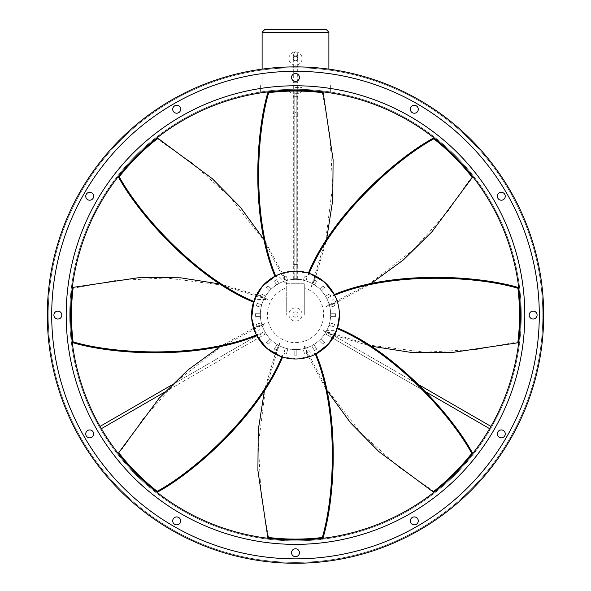<?xml version="1.0" encoding="UTF-8"?>
<svg xmlns="http://www.w3.org/2000/svg" width="591" height="591" viewBox="0 0 591 591"><rect width="100%" height="100%" fill="white"/><g stroke="black" fill="none" stroke-linecap="round" stroke-linejoin="round"><path stroke-width="0.44" stroke-dasharray="2.96 2.22" d="M330.642 84.897L330.642 92.041A225.784 225.784 0 0 0 260.358 92.041A225.784 225.784 0 0 1 330.642 92.041L330.642 84.897L260.358 84.897L260.358 92.041L260.358 84.897L330.642 84.897M295.5 93.681L299.452 93.681L295.5 93.681M295.5 84.897L299.452 84.897L295.5 84.897M293.306 58.539A2.194 2.194 0 0 0 295.5 60.74A2.194 2.194 0 0 0 297.694 58.539A2.194 2.194 0 0 0 295.5 56.344A2.194 2.194 0 0 0 293.306 58.539A2.194 2.194 0 0 0 295.5 60.74A2.194 2.194 0 0 0 297.694 58.539A2.194 2.194 0 0 0 295.5 56.344A2.194 2.194 0 0 0 293.306 58.539L293.306 54.18A2.194 2.179 180 0 0 295.5 56.359A2.194 2.179 180 0 0 297.694 54.18A2.194 2.179 180 0 0 295.5 52.008A2.194 2.179 180 0 0 293.306 54.18L295.5 51.742L297.694 53.944L297.694 82.26L295.5 82.26L297.694 82.26L297.694 96.318L295.5 96.318L297.694 96.318L297.694 114.787A2.194 2.135 0 0 1 295.5 116.922A2.194 2.135 0 0 1 293.306 114.787A2.194 2.135 0 0 1 295.5 112.652A2.194 2.135 0 0 1 297.694 114.787L297.694 264.413L293.306 264.413L297.694 264.413L297.694 279.358L295.5 279.358L297.694 279.358M295.5 279.358L302.09 279.358L295.5 279.358M288.91 58.539A6.59 6.59 0 0 1 295.5 51.956A6.59 6.59 0 0 1 302.09 58.539A6.59 6.59 0 0 1 295.5 65.128A6.59 6.59 0 0 1 288.91 58.539A6.59 6.59 0 0 1 295.5 51.956A6.59 6.59 0 0 1 302.09 58.539A6.59 6.59 0 0 1 295.5 65.128A6.59 6.59 0 0 1 288.91 58.539M328.884 69.14L328.884 32.187L262.116 32.187L262.116 84.897L328.884 84.897L262.116 84.897L262.116 69.14M326.247 29.55L264.753 29.55M313.562 355.117A43.926 43.926 0 0 0 335.082 334.129L330.088 334.129L323.048 330.613L336.589 330.613A43.926 43.926 0 0 0 336.959 300.56L333.427 304.084L325.966 306.581L335.54 297.007A43.926 43.926 0 0 0 314.552 275.495L314.552 280.481L311.036 287.529L311.036 273.988A43.926 43.926 0 0 0 280.984 273.611L284.515 277.142L287.012 284.611L277.438 275.037A43.926 43.926 0 0 0 255.918 296.025L260.912 296.025L267.952 299.534L254.411 299.534A43.926 43.926 0 0 0 254.041 329.586L257.573 326.062L265.034 323.565L255.46 333.139A43.926 43.926 0 0 0 276.448 354.652L276.448 349.665L279.964 342.617L279.964 356.159A43.926 43.926 0 0 0 310.016 356.536L306.485 353.004L303.988 345.536L313.562 355.117C325.405 349.488 333.383 340.446 337.483 327.99L336.936 329.652M336.589 330.613L339.426 315.077C339.397 307.808 337.697 300.952 334.321 294.517L334.595 295.042M337.483 327.99L337.306 328.552M295.5 283.754L302.09 283.754L295.5 283.754M304.284 287.795L304.284 315.077L295.5 315.077A0.569 0.569 0 0 0 296.069 314.501A0.569 0.569 0 0 0 295.5 313.932A0.569 0.569 0 0 0 294.931 314.501A0.569 0.569 0 0 0 295.5 315.077L286.716 315.077L286.716 287.795A28.109 28.109 0 0 0 295.5 342.617A28.109 28.109 0 0 0 304.284 287.795L304.284 283.754L286.716 283.754L286.716 287.795M302.09 314.501A6.59 6.59 0 0 0 295.5 307.911A6.59 6.59 0 0 0 288.91 314.501A6.59 6.59 0 0 0 295.5 321.09A6.59 6.59 0 0 0 302.09 314.501A6.59 6.59 0 0 0 295.5 307.911A6.59 6.59 0 0 0 288.91 314.501A6.59 6.59 0 0 0 295.5 321.09A6.59 6.59 0 0 0 302.09 314.501M298.137 314.501A2.637 2.637 0 0 0 295.5 311.863A2.637 2.637 0 0 0 292.863 314.501A2.637 2.637 0 0 0 295.5 317.138A2.637 2.637 0 0 0 298.137 314.501A2.637 2.637 0 0 0 295.5 311.863A2.637 2.637 0 0 0 292.863 314.501A2.637 2.637 0 0 0 295.5 317.138A2.637 2.637 0 0 0 298.137 314.501M306.005 280.969L303.464 280.274L306.005 280.969L307.15 276.699L306.005 280.969M314.442 284.899L312.166 283.569L314.442 284.899L316.68 281.02L314.442 284.899M321.534 290.898L319.694 289.014L321.534 290.898L324.777 287.662L321.534 290.898M326.801 298.521L325.515 296.224L326.801 298.521L330.871 296.172L326.801 298.521M329.881 307.224L329.239 304.668L329.881 307.224L334.558 305.975L329.881 307.224M261.761 304.668L261.119 307.224L261.761 304.668L257.122 303.427L261.761 304.668M265.485 296.224L264.199 298.521L265.485 296.224L261.444 293.89L265.485 296.224M271.306 289.014L269.466 290.898L271.306 289.014L268.085 285.8L271.306 289.014M278.834 283.569L276.558 284.899L278.834 283.569L276.603 279.698L278.834 283.569M287.536 280.274L284.995 280.969L287.536 280.274L286.399 276.012L287.536 280.274M296.815 279.388A35.142 35.142 0 0 0 294.185 279.388A35.142 35.142 0 0 1 296.815 279.388L296.815 274.992A39.531 39.531 0 0 0 294.185 274.992L294.185 278.767A35.755 35.755 0 0 1 296.815 278.767L296.815 279.388M330.642 314.501A35.142 35.142 0 0 0 295.5 279.358A35.142 35.142 0 0 0 260.358 314.501L260.409 316.392L255.415 316.392L260.409 316.392L260.358 314.501A35.142 35.142 0 0 0 295.5 349.643A35.142 35.142 0 0 0 330.642 314.501A35.142 35.142 0 0 0 295.5 279.358A35.142 35.142 0 0 0 260.358 314.501A35.142 35.142 0 0 0 295.5 349.643A35.142 35.142 0 0 0 330.642 314.501L330.591 316.392L335.585 316.392L330.591 316.392L330.642 314.501M304.284 283.754L286.716 283.754L286.716 315.077L304.284 315.077L304.284 283.754M329.556 336.257A39.531 39.531 0 0 0 330.871 333.974L327.599 332.083A35.755 35.755 0 0 1 326.284 334.366L329.556 336.257A39.531 39.531 0 0 0 330.871 333.974L490.929 426.384A224.905 224.905 0 0 1 489.614 428.667L329.556 336.257A39.531 39.531 0 0 0 330.871 333.974M326.335 331.359L324.984 333.62L326.335 331.359M260.129 333.974A39.531 39.531 0 0 0 261.444 336.257L264.716 334.366A35.755 35.755 0 0 1 263.401 332.083L260.129 333.974A39.531 39.531 0 0 0 261.444 336.257L101.386 428.667A224.905 224.905 0 0 1 100.071 426.384L260.129 333.974A39.531 39.531 0 0 0 261.444 336.257M266.016 333.62L264.665 331.359L266.016 333.62M303.464 280.274L304.601 276.012L303.464 280.274M304.601 276.012A39.531 39.531 0 0 1 307.15 276.699A39.531 39.531 0 0 0 304.601 276.012A39.531 39.531 0 0 1 307.15 276.699A39.531 39.531 0 0 0 304.601 276.012M312.166 283.569L314.397 279.698L312.166 283.569M314.397 279.698A39.531 39.531 0 0 1 316.68 281.02A39.531 39.531 0 0 0 314.397 279.698A39.531 39.531 0 0 1 316.68 281.02A39.531 39.531 0 0 0 314.397 279.698M319.694 289.014L322.915 285.8L319.694 289.014M322.915 285.8A39.531 39.531 0 0 1 324.777 287.662A39.531 39.531 0 0 0 322.915 285.8A39.531 39.531 0 0 1 324.777 287.662A39.531 39.531 0 0 0 322.915 285.8M325.515 296.224L329.556 293.89L325.515 296.224M329.556 293.89A39.531 39.531 0 0 1 330.871 296.172A39.531 39.531 0 0 0 329.556 293.89A39.531 39.531 0 0 1 330.871 296.172A39.531 39.531 0 0 0 329.556 293.89M329.239 304.668L333.878 303.427L329.239 304.668M333.878 303.427A39.531 39.531 0 0 1 334.558 305.975A39.531 39.531 0 0 0 333.878 303.427A39.531 39.531 0 0 1 334.558 305.975A39.531 39.531 0 0 0 333.878 303.427M330.635 313.755L335.585 313.755L330.635 313.755M335.585 313.755A39.531 39.531 0 0 1 335.585 316.392A39.531 39.531 0 0 0 335.585 313.755A39.531 39.531 0 0 1 335.585 316.392A39.531 39.531 0 0 0 335.585 313.755M329.638 322.856L334.558 324.178L329.638 322.856L328.914 325.39L333.878 326.72L328.914 325.39L329.638 322.856M334.558 324.178A39.531 39.531 0 0 1 333.878 326.72A39.531 39.531 0 0 0 334.558 324.178A39.531 39.531 0 0 1 333.878 326.72A39.531 39.531 0 0 0 334.558 324.178M419.411 385.088L327.599 332.083M426.126 392.018L326.284 334.366M320.987 338.695L324.777 342.485L320.987 338.695L319.103 340.542L322.915 344.346L319.103 340.542L320.987 338.695M324.777 342.485A39.531 39.531 0 0 1 322.915 344.346A39.531 39.531 0 0 0 324.777 342.485A39.531 39.531 0 0 1 322.915 344.346A39.531 39.531 0 0 0 324.777 342.485M313.954 344.405L316.68 349.126L313.954 344.405L311.664 345.705L314.397 350.448L311.664 345.705L313.954 344.405M316.68 349.126A39.531 39.531 0 0 1 314.397 350.448A39.531 39.531 0 0 0 316.68 349.126A39.531 39.531 0 0 1 314.397 350.448A39.531 39.531 0 0 0 316.68 349.126M305.717 348.121L307.15 353.448L305.717 348.121L303.168 348.793L304.601 354.135L303.168 348.793L305.717 348.121M307.15 353.448A39.531 39.531 0 0 1 304.601 354.135A39.531 39.531 0 0 0 307.15 353.448A39.531 39.531 0 0 1 304.601 354.135A39.531 39.531 0 0 0 307.15 353.448M296.815 349.621L296.815 355.154L296.815 349.621L294.185 349.621L294.185 355.154L294.185 349.621L296.815 349.621M296.815 355.154A39.531 39.531 0 0 1 294.185 355.154A39.531 39.531 0 0 0 296.815 355.154A39.531 39.531 0 0 1 294.185 355.154A39.531 39.531 0 0 0 296.815 355.154M287.832 348.793L286.399 354.135L287.832 348.793L285.283 348.121L283.85 353.448L285.283 348.121L287.832 348.793M286.399 354.135A39.531 39.531 0 0 1 283.85 353.448A39.531 39.531 0 0 0 286.399 354.135A39.531 39.531 0 0 1 283.85 353.448A39.531 39.531 0 0 0 286.399 354.135M279.336 345.705L276.603 350.448L279.336 345.705L277.046 344.405L274.32 349.126L277.046 344.405L279.336 345.705M276.603 350.448A39.531 39.531 0 0 1 274.32 349.126A39.531 39.531 0 0 0 276.603 350.448A39.531 39.531 0 0 1 274.32 349.126A39.531 39.531 0 0 0 276.603 350.448M271.897 340.542L268.085 344.346L271.897 340.542L270.013 338.695L266.223 342.485L270.013 338.695L271.897 340.542M268.085 344.346A39.531 39.531 0 0 1 266.223 342.485A39.531 39.531 0 0 0 268.085 344.346A39.531 39.531 0 0 1 266.223 342.485A39.531 39.531 0 0 0 268.085 344.346M164.874 392.018L264.716 334.366M171.589 385.088L263.401 332.083M262.086 325.39L257.122 326.72L262.086 325.39L261.362 322.856L256.442 324.178L261.362 322.856L262.086 325.39M257.122 326.72A39.531 39.531 0 0 1 256.442 324.178A39.531 39.531 0 0 0 257.122 326.72A39.531 39.531 0 0 1 256.442 324.178A39.531 39.531 0 0 0 257.122 326.72M255.415 313.755L260.365 313.755L255.415 313.755A39.531 39.531 0 0 0 255.415 316.392A39.531 39.531 0 0 1 255.415 313.755A39.531 39.531 0 0 0 255.415 316.392A39.531 39.531 0 0 1 255.415 313.755M261.119 307.224L256.442 305.975L261.119 307.224M256.442 305.975A39.531 39.531 0 0 1 257.122 303.427A39.531 39.531 0 0 0 256.442 305.975A39.531 39.531 0 0 1 257.122 303.427A39.531 39.531 0 0 0 256.442 305.975M264.199 298.521L260.129 296.172L264.199 298.521M260.129 296.172A39.531 39.531 0 0 1 261.444 293.89A39.531 39.531 0 0 0 260.129 296.172A39.531 39.531 0 0 1 261.444 293.89A39.531 39.531 0 0 0 260.129 296.172M269.466 290.898L266.223 287.662L269.466 290.898M266.223 287.662A39.531 39.531 0 0 1 268.085 285.8A39.531 39.531 0 0 0 266.223 287.662A39.531 39.531 0 0 1 268.085 285.8A39.531 39.531 0 0 0 266.223 287.662M276.558 284.899L274.32 281.02L276.558 284.899M274.32 281.02A39.531 39.531 0 0 1 276.603 279.698A39.531 39.531 0 0 0 274.32 281.02A39.531 39.531 0 0 1 276.603 279.698A39.531 39.531 0 0 0 274.32 281.02M284.995 280.969L283.85 276.699L284.995 280.969M283.85 276.699A39.531 39.531 0 0 1 286.399 276.012A39.531 39.531 0 0 0 283.85 276.699A39.531 39.531 0 0 1 286.399 276.012A39.531 39.531 0 0 0 283.85 276.699M296.815 90.172L296.815 274.992A39.531 39.531 0 0 0 294.185 274.992L294.185 90.172A224.905 224.905 0 0 1 296.815 90.172A224.905 224.905 0 0 0 294.185 90.172M302.09 91.051L295.5 91.051L296.815 91.051L296.815 278.767M288.91 91.051L295.5 91.051L294.185 91.051L294.185 278.767M489.614 428.667A224.905 224.905 0 0 0 490.929 426.384M311.036 273.988C298.684 269.592 286.65 270.346 274.948 276.256L275.465 275.982M276.773 275.34L292.575 271.247L308.413 273.086C320.869 277.194 329.911 285.165 335.54 297.007M309.219 273.345L310.083 273.64M314.552 280.481L326.446 240.367M311.036 287.529L325.73 239.643L332.622 185.877L329.904 134.201L322.309 92.661L323.218 92.772M267.782 92.772C285.955 90.512 304.129 90.475 322.309 92.661M275.687 275.864L280.984 273.611M277.438 275.037C265.595 280.666 257.617 289.701 253.517 302.156L253.694 301.595M253.768 301.358L254.064 300.494M254.411 299.534C250.023 311.893 250.776 323.92 256.679 335.629L256.405 335.104M256.295 334.883L255.888 334.063M255.46 333.139C261.089 344.981 270.131 352.953 282.587 357.06L298.425 358.9L314.227 354.807M281.781 356.801L280.917 356.513M279.964 356.159C292.316 360.554 304.35 359.801 316.052 353.898L315.535 354.164M315.313 354.282L310.016 356.536M334.705 295.264L336.959 300.56M517.805 287.352C520.058 305.525 520.095 323.705 517.915 341.886L517.805 342.795M330.088 334.129L370.21 346.023M323.048 330.613L370.926 345.307L424.693 352.199L476.376 349.473L517.915 341.886M472.29 452.669C461.039 467.112 448.214 479.988 433.809 491.306L433.092 491.867M306.485 353.004L326.446 389.787M303.988 345.536L327.458 389.787L360.606 432.678L399.073 467.296L433.809 491.306M323.218 537.382C305.045 539.635 286.871 539.672 268.691 537.492L267.782 537.382M276.448 349.665L264.554 389.787M279.964 342.617L265.27 390.503L258.378 444.269L261.096 495.945L268.691 537.492M157.908 491.867C143.458 480.616 130.581 467.784 119.271 453.386L118.71 452.669M257.573 326.062L220.79 346.023M265.034 323.565L220.79 347.035L177.898 380.176L143.273 418.642L119.271 453.386M73.195 342.795C70.942 324.622 70.905 306.441 73.085 288.26L73.195 287.352M260.912 296.025L220.79 284.131M267.952 299.534L220.074 284.84L166.307 277.955L114.624 280.673L73.085 288.26M118.71 177.477C129.961 163.035 142.786 150.158 157.191 138.841L157.908 138.279M284.515 277.142L264.554 240.367M287.012 284.611L263.542 240.36L230.394 197.468L191.927 162.85L157.191 138.841M433.092 138.279C447.542 149.538 460.419 162.362 471.729 176.761L472.29 177.477M333.427 304.084L370.21 284.131M325.966 306.581L370.21 283.119L413.102 249.971L447.727 211.504L471.729 176.761M410.9 107.289A3.952 3.952 0 0 0 412.348 112.689A3.952 3.952 0 0 0 417.748 111.248A3.952 3.952 0 0 1 412.348 112.689A3.952 3.952 0 0 1 410.9 107.289A3.952 3.952 0 0 0 412.348 112.689A3.952 3.952 0 0 0 417.748 111.248A3.952 3.952 0 0 0 416.3 105.848A3.952 3.952 0 0 0 410.9 107.289A3.952 3.952 0 0 1 416.3 105.848A3.952 3.952 0 0 1 417.748 111.248A3.952 3.952 0 0 0 416.3 105.848A3.952 3.952 0 0 0 410.9 107.289M499.329 192.829A3.952 3.952 0 0 0 497.881 198.229A3.952 3.952 0 0 0 503.281 199.677A3.952 3.952 0 0 1 497.881 198.229A3.952 3.952 0 0 1 499.329 192.829A3.952 3.952 0 0 1 504.729 194.276A3.952 3.952 0 0 1 503.281 199.677A3.952 3.952 0 0 0 504.729 194.276A3.952 3.952 0 0 0 499.329 192.829A3.952 3.952 0 0 1 504.729 194.276A3.952 3.952 0 0 1 503.281 199.677M533.141 311.117A3.952 3.952 0 0 0 529.189 315.077A3.952 3.952 0 0 0 533.141 319.029A3.952 3.952 0 0 1 529.189 315.077A3.952 3.952 0 0 1 533.141 311.117A3.952 3.952 0 0 0 529.189 315.077A3.952 3.952 0 0 0 533.141 319.029A3.952 3.952 0 0 0 537.093 315.077A3.952 3.952 0 0 0 533.141 311.117A3.952 3.952 0 0 1 537.093 315.077A3.952 3.952 0 0 1 533.141 319.029A3.952 3.952 0 0 0 537.093 315.077A3.952 3.952 0 0 0 533.141 311.117M503.281 430.47A3.952 3.952 0 0 0 497.881 431.918A3.952 3.952 0 0 0 499.329 437.318A3.952 3.952 0 0 1 497.881 431.918A3.952 3.952 0 0 1 503.281 430.47A3.952 3.952 0 0 1 504.729 435.87A3.952 3.952 0 0 1 499.329 437.318A3.952 3.952 0 0 0 504.729 435.87A3.952 3.952 0 0 0 503.281 430.47A3.952 3.952 0 0 1 504.729 435.87A3.952 3.952 0 0 1 499.329 437.318M417.748 518.905A3.952 3.952 0 0 0 412.348 517.457A3.952 3.952 0 0 0 410.9 522.858A3.952 3.952 0 0 1 412.348 517.457A3.952 3.952 0 0 1 417.748 518.905A3.952 3.952 0 0 0 412.348 517.457A3.952 3.952 0 0 0 410.9 522.858A3.952 3.952 0 0 0 416.3 524.306A3.952 3.952 0 0 0 417.748 518.905A3.952 3.952 0 0 1 416.3 524.306A3.952 3.952 0 0 1 410.9 522.858A3.952 3.952 0 0 0 416.3 524.306A3.952 3.952 0 0 0 417.748 518.905M299.452 552.718A3.952 3.952 0 0 0 295.5 548.766A3.952 3.952 0 0 0 291.548 552.718A3.952 3.952 0 0 1 295.5 548.766A3.952 3.952 0 0 1 299.452 552.718A3.952 3.952 0 0 0 295.5 548.766A3.952 3.952 0 0 0 291.548 552.718A3.952 3.952 0 0 0 295.5 556.67A3.952 3.952 0 0 0 299.452 552.718A3.952 3.952 0 0 1 295.5 556.67A3.952 3.952 0 0 1 291.548 552.718A3.952 3.952 0 0 0 295.5 556.67A3.952 3.952 0 0 0 299.452 552.718M180.1 522.858A3.952 3.952 0 0 0 178.652 517.457A3.952 3.952 0 0 0 173.252 518.905A3.952 3.952 0 0 1 178.652 517.457A3.952 3.952 0 0 1 180.1 522.858A3.952 3.952 0 0 0 178.652 517.457A3.952 3.952 0 0 0 173.252 518.905A3.952 3.952 0 0 0 174.7 524.306A3.952 3.952 0 0 0 180.1 522.858A3.952 3.952 0 0 1 174.7 524.306A3.952 3.952 0 0 1 173.252 518.905A3.952 3.952 0 0 0 174.7 524.306A3.952 3.952 0 0 0 180.1 522.858M91.671 437.318A3.952 3.952 0 0 0 93.119 431.918A3.952 3.952 0 0 0 87.719 430.47A3.952 3.952 0 0 1 93.119 431.918A3.952 3.952 0 0 1 91.671 437.318A3.952 3.952 0 0 0 93.119 431.918A3.952 3.952 0 0 0 87.719 430.47A3.952 3.952 0 0 0 86.271 435.87A3.952 3.952 0 0 0 91.671 437.318A3.952 3.952 0 0 1 86.271 435.87A3.952 3.952 0 0 1 87.719 430.47A3.952 3.952 0 0 0 86.271 435.87A3.952 3.952 0 0 0 91.671 437.318M57.859 319.029A3.952 3.952 0 0 0 61.811 315.077A3.952 3.952 0 0 0 57.859 311.117A3.952 3.952 0 0 1 61.811 315.077A3.952 3.952 0 0 1 57.859 319.029A3.952 3.952 0 0 0 61.811 315.077A3.952 3.952 0 0 0 57.859 311.117A3.952 3.952 0 0 0 53.907 315.077A3.952 3.952 0 0 0 57.859 319.029A3.952 3.952 0 0 1 53.907 315.077A3.952 3.952 0 0 1 57.859 311.117A3.952 3.952 0 0 0 53.907 315.077A3.952 3.952 0 0 0 57.859 319.029M87.719 199.677A3.952 3.952 0 0 0 93.119 198.229A3.952 3.952 0 0 0 91.671 192.829A3.952 3.952 0 0 1 93.119 198.229A3.952 3.952 0 0 1 87.719 199.677A3.952 3.952 0 0 0 93.119 198.229A3.952 3.952 0 0 0 91.671 192.829A3.952 3.952 0 0 0 86.271 194.276A3.952 3.952 0 0 0 87.719 199.677A3.952 3.952 0 0 1 86.271 194.276A3.952 3.952 0 0 1 91.671 192.829M173.252 111.248A3.952 3.952 0 0 0 178.652 112.689A3.952 3.952 0 0 0 180.1 107.289A3.952 3.952 0 0 1 178.652 112.689A3.952 3.952 0 0 1 173.252 111.248A3.952 3.952 0 0 0 178.652 112.689A3.952 3.952 0 0 0 180.1 107.289A3.952 3.952 0 0 0 174.7 105.848A3.952 3.952 0 0 0 173.252 111.248A3.952 3.952 0 0 1 174.7 105.848A3.952 3.952 0 0 1 180.1 107.289A3.952 3.952 0 0 0 174.7 105.848A3.952 3.952 0 0 0 173.252 111.248M299.452 77.428A3.952 3.952 0 0 1 295.5 81.381A3.952 3.952 0 0 1 291.548 77.428A3.952 3.952 0 0 0 295.5 81.381A3.952 3.952 0 0 0 299.452 77.428A3.952 3.952 0 0 0 295.5 73.476A3.952 3.952 0 0 0 291.548 77.428A3.952 3.952 0 0 0 295.5 81.381A3.952 3.952 0 0 0 299.452 77.428A3.952 3.952 0 0 0 295.5 73.476A3.952 3.952 0 0 0 291.548 77.428A3.952 3.952 0 0 1 295.5 73.476A3.952 3.952 0 0 1 299.452 77.428M520.405 315.077A224.905 224.905 0 0 0 295.5 90.172A224.905 224.905 0 0 0 70.595 315.077A224.905 224.905 0 0 0 295.5 539.982A224.905 224.905 0 0 0 520.405 315.077A224.905 224.905 0 0 1 295.5 539.982A224.905 224.905 0 0 1 70.595 315.077M48.196 315.077A247.304 247.304 0 0 0 295.5 562.381A247.304 247.304 0 0 0 542.804 315.077A247.304 247.304 0 0 0 295.5 67.766A247.304 247.304 0 0 0 48.196 315.077A247.304 247.304 0 0 0 295.5 562.381A247.304 247.304 0 0 0 542.804 315.077A247.304 247.304 0 0 0 295.5 67.766A247.304 247.304 0 0 0 48.196 315.077M69.716 315.077A225.784 225.784 0 0 0 295.5 540.854A225.784 225.784 0 0 0 521.284 315.077A225.784 225.784 0 0 0 295.5 89.293A225.784 225.784 0 0 0 69.716 315.077A225.784 225.784 0 0 0 295.5 540.854A225.784 225.784 0 0 0 521.284 315.077A225.784 225.784 0 0 0 295.5 89.293A225.784 225.784 0 0 0 69.716 315.077A225.784 225.784 0 0 1 295.5 89.293A225.784 225.784 0 0 1 521.284 315.077A225.784 225.784 0 0 0 295.5 89.293A225.784 225.784 0 0 0 69.716 315.077M543.683 315.077A248.183 248.183 0 0 0 295.5 66.886A248.183 248.183 0 0 0 47.317 315.077A248.183 248.183 0 0 0 295.5 563.26A248.183 248.183 0 0 0 543.683 315.077M295.5 87.534L302.09 87.534L295.5 87.534M295.5 60.74A2.194 2.194 0 0 0 297.694 58.539A2.194 2.194 0 0 0 295.5 56.344M295.5 82.26L293.306 82.26L295.5 82.26M295.5 96.318L293.306 96.318L295.5 96.318M296.815 274.992A39.531 39.531 0 0 0 294.185 274.992M524.801 315.077A229.301 229.301 0 0 0 295.5 85.776A229.301 229.301 0 0 0 66.199 315.077A229.301 229.301 0 0 0 295.5 544.37A229.301 229.301 0 0 0 524.801 315.077A229.301 229.301 0 0 0 295.5 85.776A229.301 229.301 0 0 0 66.199 315.077A229.301 229.301 0 0 0 295.5 544.37A229.301 229.301 0 0 0 524.801 315.077A229.301 229.301 0 0 0 295.5 85.776A229.301 229.301 0 0 0 66.199 315.077A229.301 229.301 0 0 0 295.5 544.37A229.301 229.301 0 0 0 524.801 315.077M51.705 315.077A243.795 243.795 0 0 0 295.5 558.864A243.795 243.795 0 0 0 539.295 315.077A243.795 243.795 0 0 0 295.5 71.282A243.795 243.795 0 0 0 51.705 315.077A243.795 243.795 0 0 0 295.5 558.864A243.795 243.795 0 0 0 539.295 315.077A243.795 243.795 0 0 0 295.5 71.282A243.795 243.795 0 0 0 51.705 315.077A243.795 243.795 0 0 0 295.5 558.864A243.795 243.795 0 0 0 539.295 315.077A243.795 243.795 0 0 0 295.5 71.282A243.795 243.795 0 0 0 51.705 315.077M302.09 91.147L299.452 93.681M302.09 90.268L302.09 87.534L299.452 84.897M293.306 93.681L293.306 84.897M297.694 93.681L297.694 84.897M288.91 90.268L288.91 87.534L291.548 84.897M288.91 91.147L291.548 93.681M293.306 279.358L293.306 53.944L295.5 56.138L297.694 53.944L297.694 58.539M302.09 279.358L302.09 283.754M288.91 279.358L288.91 283.754"/><path stroke-width="0.89" d="M264.753 29.55L326.247 29.55L328.884 32.187L262.116 32.187L264.753 29.55L262.116 32.187L262.116 69.14M326.247 29.55L328.884 32.187L328.884 69.14M309.219 273.345L308.982 273.264A43.926 43.926 0 0 0 276.514 275.465A131.283 113.694 -90 0 0 276.093 277.024L275.465 275.982A43.926 43.926 0 0 0 254.064 300.494A131.283 113.694 -135 0 0 254.869 301.89L253.694 301.595A43.926 43.926 0 0 0 255.888 334.063A131.283 113.694 180 0 0 257.447 334.484L256.405 335.104A43.926 43.926 0 0 0 280.917 356.513A131.283 113.694 135 0 0 282.313 355.701L282.018 356.883A43.926 43.926 0 0 0 314.486 354.681L314.227 354.807M314.486 354.681A131.283 113.694 90 0 0 314.907 353.123L315.535 354.164A43.926 43.926 0 0 0 336.936 329.652A131.283 113.694 45 0 0 336.131 328.256L337.306 328.552A43.926 43.926 0 0 0 339.426 315.077L337.483 327.99C394.433 351.327 451.206 414.04 472.29 452.669L471.729 453.386C460.419 467.784 447.542 480.616 433.092 491.867L378.765 451.509L350.485 422.764L326.446 389.787M315.313 354.282L328.574 343.977L336.936 329.652L335.082 334.129M490.929 426.384L419.411 385.088M489.614 428.667L426.126 392.018M171.589 385.088L100.071 426.384A224.905 224.905 0 0 0 101.386 428.667L164.874 392.018M296.815 90.172L296.815 91.051L302.09 91.147M294.185 90.172L294.185 91.051L288.91 91.051L288.91 90.268M276.093 277.024C252.091 220.192 256.169 135.036 268.691 92.661L267.782 92.772C255.378 134.992 251.175 219.475 274.948 276.256M335.112 296.084C337.971 302.09 339.404 308.421 339.426 315.077A43.926 43.926 0 0 0 335.112 296.084A131.283 113.694 -0 0 0 333.553 295.67L334.595 295.042A43.926 43.926 0 0 0 310.083 273.64L314.552 275.495M326.446 240.367L332.763 200.046L333.095 159.718L323.218 92.772C305.045 90.512 286.871 90.475 268.691 92.661M255.918 296.025L254.064 300.494L262.426 286.17L275.687 275.864M254.041 329.586L255.888 334.063L251.67 318.024L253.768 301.358M276.448 354.652L280.917 356.513L266.593 348.151L256.295 334.883M308.982 273.264L308.687 274.446A131.283 113.694 -45 0 1 310.083 273.64L324.407 281.996L334.705 295.264M370.21 346.023L410.531 352.339L450.852 352.672L517.805 342.795C520.058 324.622 520.095 306.441 517.915 288.26L517.805 287.352C475.585 274.955 391.094 270.752 334.321 294.517M333.553 295.67C390.385 271.661 475.541 275.738 517.915 288.26M336.131 328.256C393.288 351.468 450.623 414.572 471.729 453.386M264.554 389.787L258.237 430.1L257.905 470.429L267.782 537.382C285.955 539.635 304.129 539.672 322.309 537.492L323.218 537.382C335.622 495.155 339.825 410.671 316.052 353.898M314.907 353.123C338.909 409.955 334.831 495.11 322.309 537.492M220.79 346.023L187.812 370.062L159.06 398.341L118.71 452.669C129.961 467.112 142.786 479.988 157.191 491.306L157.908 491.867C196.53 470.776 259.242 414.01 282.587 357.06M282.313 355.701C259.102 412.865 196.005 470.192 157.191 491.306M220.79 284.131L180.469 277.807L140.148 277.475L73.195 287.352C70.942 305.525 70.905 323.705 73.085 341.886L73.195 342.795C115.415 355.191 199.906 359.394 256.679 335.629M257.447 334.484C200.615 358.486 115.459 354.408 73.085 341.886M264.554 240.367L240.515 207.389L212.235 178.637L157.908 138.279C143.458 149.538 130.581 162.362 119.271 176.761L118.71 177.477C139.794 216.107 196.567 278.819 253.517 302.156M254.869 301.89C197.712 278.679 140.377 215.582 119.271 176.761M370.21 284.131L403.188 260.092L431.94 231.805L472.29 177.477C461.039 163.035 448.214 150.158 433.809 138.841L433.092 138.279C394.47 159.371 331.758 216.136 308.413 273.086M308.687 274.446C331.898 217.289 394.995 159.954 433.809 138.841M499.329 192.829A3.952 3.952 0 0 0 497.881 198.229A3.952 3.952 0 0 0 503.281 199.677A3.952 3.952 0 0 0 504.729 194.276A3.952 3.952 0 0 0 499.329 192.829A3.952 3.952 0 0 0 497.881 198.229A3.952 3.952 0 0 0 503.281 199.677M503.281 430.47A3.952 3.952 0 0 0 497.881 431.918A3.952 3.952 0 0 0 499.329 437.318A3.952 3.952 0 0 0 504.729 435.87A3.952 3.952 0 0 0 503.281 430.47A3.952 3.952 0 0 0 497.881 431.918A3.952 3.952 0 0 0 499.329 437.318M410.9 107.289A3.952 3.952 0 0 0 412.348 112.689A3.952 3.952 0 0 0 417.748 111.248A3.952 3.952 0 0 0 416.3 105.848A3.952 3.952 0 0 0 410.9 107.289M533.141 311.117A3.952 3.952 0 0 0 529.189 315.077A3.952 3.952 0 0 0 533.141 319.029A3.952 3.952 0 0 0 537.093 315.077A3.952 3.952 0 0 0 533.141 311.117M417.748 518.905A3.952 3.952 0 0 0 412.348 517.457A3.952 3.952 0 0 0 410.9 522.858A3.952 3.952 0 0 0 416.3 524.306A3.952 3.952 0 0 0 417.748 518.905M299.452 552.718A3.952 3.952 0 0 0 295.5 548.766A3.952 3.952 0 0 0 291.548 552.718A3.952 3.952 0 0 0 295.5 556.67A3.952 3.952 0 0 0 299.452 552.718M180.1 522.858A3.952 3.952 0 0 0 178.652 517.457A3.952 3.952 0 0 0 173.252 518.905A3.952 3.952 0 0 0 174.7 524.306A3.952 3.952 0 0 0 180.1 522.858M91.671 437.318A3.952 3.952 0 0 0 93.119 431.918A3.952 3.952 0 0 0 87.719 430.47A3.952 3.952 0 0 0 86.271 435.87A3.952 3.952 0 0 0 91.671 437.318M57.859 319.029A3.952 3.952 0 0 0 61.811 315.077A3.952 3.952 0 0 0 57.859 311.117A3.952 3.952 0 0 0 53.907 315.077A3.952 3.952 0 0 0 57.859 319.029M87.719 199.677A3.952 3.952 0 0 0 93.119 198.229A3.952 3.952 0 0 0 91.671 192.829A3.952 3.952 0 0 0 86.271 194.276A3.952 3.952 0 0 0 87.719 199.677A3.952 3.952 0 0 1 86.271 194.276A3.952 3.952 0 0 1 91.671 192.829M173.252 111.248A3.952 3.952 0 0 0 178.652 112.689A3.952 3.952 0 0 0 180.1 107.289A3.952 3.952 0 0 0 174.7 105.848A3.952 3.952 0 0 0 173.252 111.248M291.548 77.428A3.952 3.952 0 0 0 295.5 81.381A3.952 3.952 0 0 0 299.452 77.428A3.952 3.952 0 0 0 295.5 73.476A3.952 3.952 0 0 0 291.548 77.428M520.405 315.077A224.905 224.905 0 0 0 295.5 90.172A224.905 224.905 0 0 0 70.595 315.077A224.905 224.905 0 0 0 295.5 539.982A224.905 224.905 0 0 0 520.405 315.077A224.905 224.905 0 0 1 295.5 539.982A224.905 224.905 0 0 1 70.595 315.077M543.683 315.077A248.183 248.183 0 0 0 295.5 66.886A248.183 248.183 0 0 0 47.317 315.077A248.183 248.183 0 0 0 295.5 563.26A248.183 248.183 0 0 0 543.683 315.077M524.801 315.077A229.301 229.301 0 0 0 295.5 85.776A229.301 229.301 0 0 0 66.199 315.077A229.301 229.301 0 0 0 295.5 544.37A229.301 229.301 0 0 0 524.801 315.077M539.295 315.077A243.795 243.795 0 0 0 295.5 71.282A243.795 243.795 0 0 0 51.705 315.077A243.795 243.795 0 0 0 295.5 558.864A243.795 243.795 0 0 0 539.295 315.077M302.09 91.051L302.09 90.268"/></g></svg>
